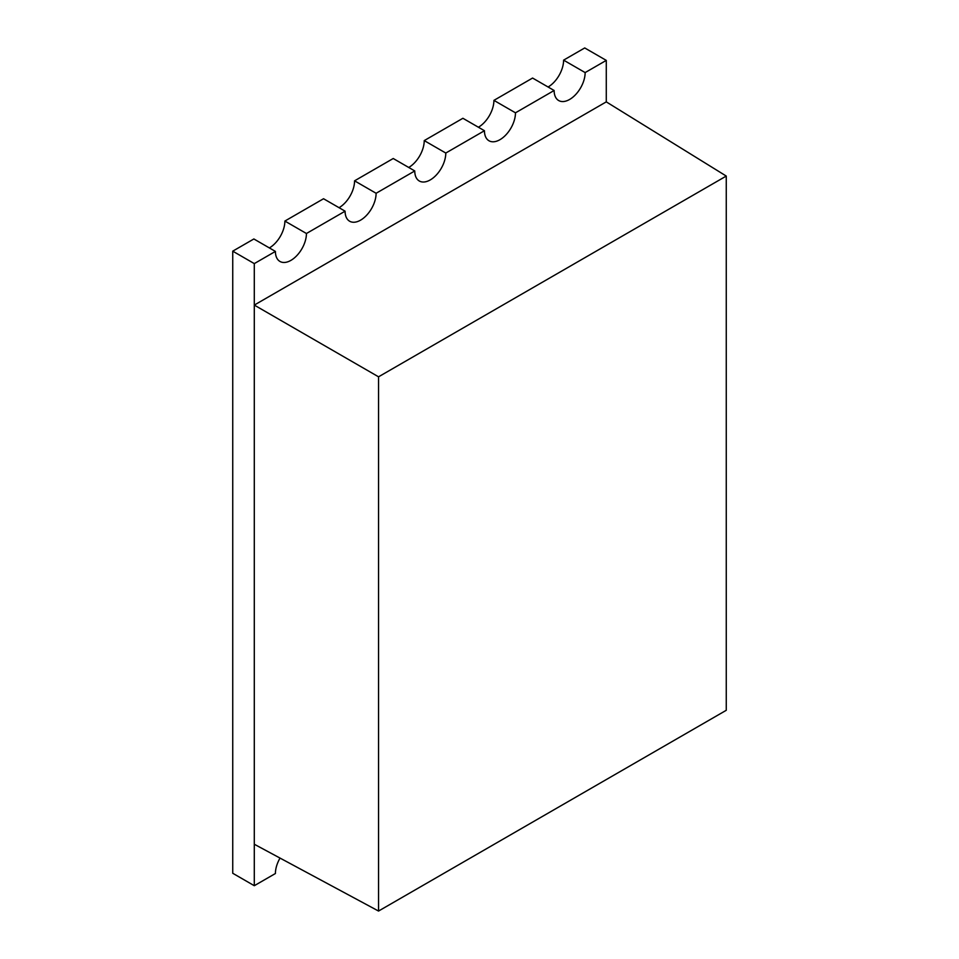 <?xml version="1.0" encoding="UTF-8"?>
<svg xmlns="http://www.w3.org/2000/svg" width="959" height="959" viewBox="0 0 959 959"><rect width="100%" height="100%" fill="white"/><g stroke="black" fill="none" stroke-linecap="round" stroke-linejoin="round"><path stroke-width="1.44" d="M254.291 305.082L378.541 376.815L378.541 911.05L254.291 844.244L254.291 305.082L606.28 101.87L606.28 60.393L584.726 47.95L563.604 60.141L585.146 72.584A21.937 12.659 -60 0 1 569.634 99.448A21.937 12.659 -60 0 1 558.677 100.539A21.937 12.659 -60 0 1 554.134 90.494L515.474 112.814A21.937 12.659 -60 0 1 499.963 139.678A21.937 12.659 -60 0 1 488.994 140.769A21.937 12.659 -60 0 1 484.451 130.724L445.791 153.044A21.937 12.659 -60 0 1 430.279 179.908A21.937 12.659 -60 0 1 419.311 180.999A21.937 12.659 -60 0 1 414.767 170.954L376.108 193.274A21.937 12.659 -60 0 1 360.608 220.138A21.937 12.659 -60 0 1 349.639 221.229A21.937 12.659 -60 0 1 345.096 211.184L306.436 233.505A21.937 12.659 -60 0 1 290.925 260.368A21.937 12.659 -60 0 1 279.956 261.447A21.937 12.659 -60 0 1 275.413 251.414L254.291 263.605L254.291 885.708L275.413 873.517A21.937 12.659 120 0 1 280.04 858.089M378.541 911.05L726.263 710.295L726.263 176.06L606.28 101.87M378.541 376.815L726.263 176.06M269.371 247.925A21.937 12.659 -60 0 0 284.883 221.061L306.436 233.505M339.054 207.695A21.937 12.659 -60 0 0 354.566 180.831L376.108 193.274M408.738 167.465A21.937 12.659 -60 0 0 424.238 140.601L445.791 153.044M478.409 127.235A21.937 12.659 -60 0 0 493.921 100.371L515.474 112.814M563.604 60.141A21.937 12.659 -60 0 1 548.092 87.005M254.291 263.605L232.737 251.162L232.737 873.265L254.291 885.708M232.737 251.162L253.871 238.971L275.413 251.414M284.883 221.061L323.543 198.741L345.096 211.184M354.566 180.831L393.226 158.511L414.767 170.954M424.238 140.601L462.897 118.281L484.451 130.724M493.921 100.371L532.581 78.051L554.134 90.494M585.146 72.584L606.28 60.393"/></g></svg>
